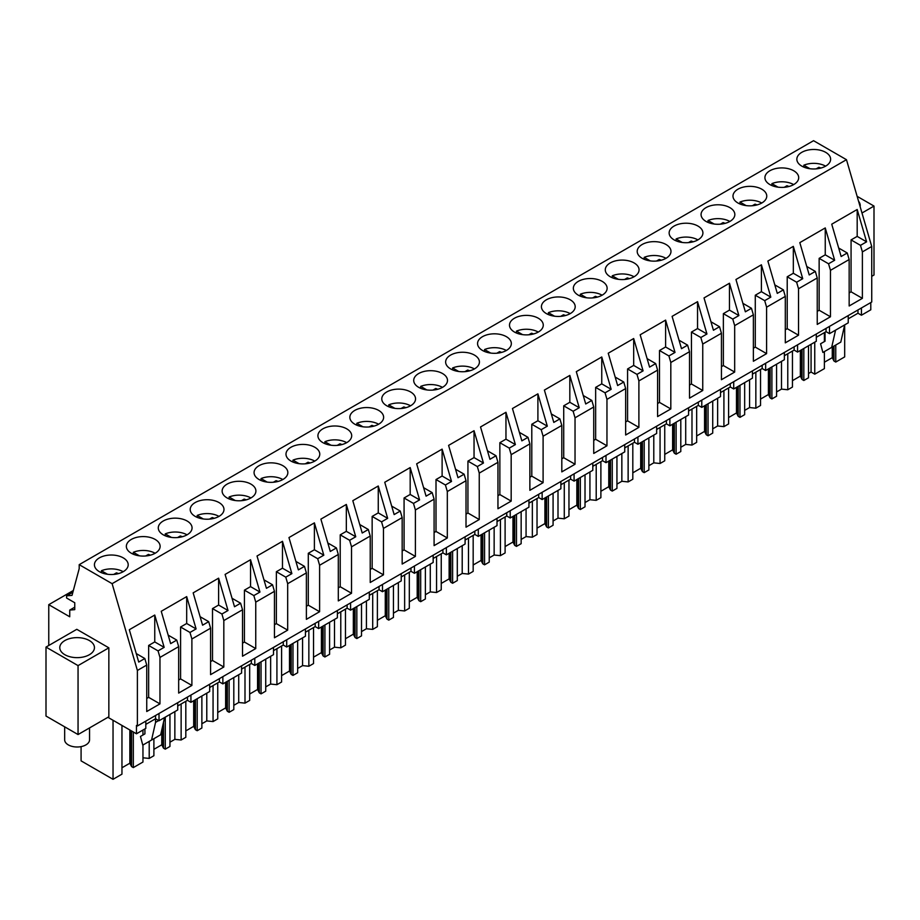<?xml version="1.0" encoding="UTF-8"?>
<svg xmlns="http://www.w3.org/2000/svg" width="920" height="920" viewBox="0 0 920 920"><rect width="100%" height="100%" fill="white"/><g stroke="black" fill="none" stroke-linecap="round" stroke-linejoin="round"><path stroke-width="1.38" d="M861.43 307.959L861.43 315.226L870.791 309.81L870.791 302.553M145.809 721.13L145.809 728.387L136.447 733.792L136.447 725.443L137.39 725.983L871.734 302.013L871.734 246.491L846.469 159.689L813.544 140.691L79.201 564.661L79.201 568.652L72.036 595.366L66.596 595.849L66.596 598.023L74.761 602.749L74.761 609.638L69.736 610.086L69.736 616.779L48.76 604.67L48.76 645.506M177.732 702.696L177.732 709.952L159.011 720.762L155.549 718.761L145.809 724.385M107.904 717.312L136.447 733.792M861.43 315.226L857.969 313.225L848.228 318.849M848.228 315.583L848.228 322.839L829.506 333.649L826.045 331.66L816.304 337.284M816.304 334.017L816.304 341.274L797.571 352.084L794.121 350.094L784.369 355.718M784.369 352.452L784.369 359.709L765.647 370.518L762.185 368.529L752.445 374.152M752.445 370.886L752.445 378.143L733.711 388.953L730.261 386.963L720.521 392.587M720.521 389.321L720.521 396.577L701.787 407.387L698.326 405.398L688.585 411.022M688.585 407.755L688.585 415.012L669.863 425.822L666.402 423.832L656.661 429.456M656.661 426.19L656.661 433.447L637.928 444.256L634.478 442.267L624.737 447.89M624.737 444.624L624.737 451.881L606.004 462.691L602.543 460.69L592.802 466.325M592.802 463.059L592.802 470.315L574.08 481.125L570.618 479.124L560.878 484.748M560.878 481.482L560.878 488.75L542.144 499.56L538.694 497.559L528.942 503.182M528.942 499.916L528.942 507.173L510.22 517.995L506.759 515.993L497.018 521.617M497.018 518.351L497.018 525.607L478.285 536.429L474.835 534.428L465.094 540.051M465.094 536.785L465.094 544.042L446.361 554.863L442.899 552.862L433.159 558.486M433.159 555.22L433.159 562.476L414.437 573.298L410.975 571.297L401.235 576.92M401.235 573.654L401.235 580.911L382.501 591.721L379.051 589.731L369.311 595.355M369.311 592.089L369.311 599.345L350.577 610.155L347.116 608.166L337.375 613.789M337.375 610.523L337.375 617.78L318.653 628.59L315.192 626.601L305.452 632.224M305.452 628.958L305.452 636.214L286.718 647.024L283.268 645.035L273.516 650.658M273.516 647.393L273.516 654.649L254.794 665.459L251.332 663.469L241.592 669.093M241.592 665.827L241.592 673.083L222.858 683.894L219.408 681.904L209.668 687.527M209.668 684.261L209.668 691.518L190.934 702.328L187.473 700.327L177.732 705.962M73.347 590.479L48.76 604.67M74.761 607.188L69.736 610.086M72.875 592.227L66.596 595.849M846.469 159.689L112.113 583.671L79.201 564.661M825.677 166.117A16.893 9.752 0 0 0 830.622 159.229A16.893 9.752 0 0 0 820.203 150.224A16.893 9.752 0 0 0 801.791 152.329A16.893 9.752 0 0 0 796.846 159.229A16.893 9.752 0 0 0 807.277 168.233A16.893 9.752 0 0 0 825.677 166.117M195.155 502.573A16.893 9.752 0 0 0 190.21 509.473A16.893 9.752 0 0 0 200.629 518.477A16.893 9.752 0 0 0 219.04 516.361A16.893 9.752 0 0 0 223.986 509.473A16.893 9.752 0 0 0 213.555 500.457A16.893 9.752 0 0 0 195.155 502.573M163.231 521.007A16.893 9.752 0 0 0 158.286 527.896A16.893 9.752 0 0 0 168.705 536.912A16.893 9.752 0 0 0 187.105 534.796A16.893 9.752 0 0 0 192.061 527.896A16.893 9.752 0 0 0 181.631 518.891A16.893 9.752 0 0 0 163.231 521.007M450.581 355.108A16.893 9.752 0 0 0 445.636 361.997A16.893 9.752 0 0 0 456.055 371.001A16.893 9.752 0 0 0 474.467 368.897A16.893 9.752 0 0 0 479.412 361.997A16.893 9.752 0 0 0 468.981 352.992A16.893 9.752 0 0 0 450.581 355.108M610.224 262.936A16.893 9.752 0 0 0 605.279 269.836A16.893 9.752 0 0 0 615.698 278.84A16.893 9.752 0 0 0 634.11 276.724A16.893 9.752 0 0 0 639.055 269.836A16.893 9.752 0 0 0 628.624 260.82A16.893 9.752 0 0 0 610.224 262.936M578.3 281.37A16.893 9.752 0 0 0 573.344 288.259A16.893 9.752 0 0 0 583.774 297.275A16.893 9.752 0 0 0 602.174 295.159A16.893 9.752 0 0 0 607.131 288.259A16.893 9.752 0 0 0 596.7 279.255A16.893 9.752 0 0 0 578.3 281.37M546.365 299.805A16.893 9.752 0 0 0 541.42 306.693A16.893 9.752 0 0 0 551.851 315.709A16.893 9.752 0 0 0 570.25 313.593A16.893 9.752 0 0 0 575.195 306.693A16.893 9.752 0 0 0 564.776 297.689A16.893 9.752 0 0 0 546.365 299.805M737.932 189.198A16.893 9.752 0 0 0 732.987 196.098A16.893 9.752 0 0 0 743.418 205.102A16.893 9.752 0 0 0 761.817 202.986A16.893 9.752 0 0 0 766.762 196.098A16.893 9.752 0 0 0 756.343 187.093A16.893 9.752 0 0 0 737.932 189.198M793.753 184.552A16.893 9.752 0 0 0 798.698 177.663A16.893 9.752 0 0 0 788.268 168.659A16.893 9.752 0 0 0 769.867 170.763A16.893 9.752 0 0 0 764.922 177.663A16.893 9.752 0 0 0 775.341 186.668A16.893 9.752 0 0 0 793.753 184.552M674.084 226.067A16.893 9.752 0 0 0 669.139 232.967A16.893 9.752 0 0 0 679.558 241.971A16.893 9.752 0 0 0 697.969 239.855A16.893 9.752 0 0 0 702.914 232.967A16.893 9.752 0 0 0 692.484 223.951A16.893 9.752 0 0 0 674.084 226.067M706.008 207.632A16.893 9.752 0 0 0 701.063 214.532A16.893 9.752 0 0 0 711.482 223.537A16.893 9.752 0 0 0 729.894 221.421A16.893 9.752 0 0 0 734.838 214.532A16.893 9.752 0 0 0 724.408 205.516A16.893 9.752 0 0 0 706.008 207.632M666.034 258.29A16.893 9.752 0 0 0 670.979 251.401A16.893 9.752 0 0 0 660.56 242.385A16.893 9.752 0 0 0 642.148 244.501A16.893 9.752 0 0 0 637.203 251.401A16.893 9.752 0 0 0 647.634 260.406A16.893 9.752 0 0 0 666.034 258.29M418.657 373.543A16.893 9.752 0 0 0 413.712 380.431A16.893 9.752 0 0 0 424.131 389.436A16.893 9.752 0 0 0 442.531 387.331A16.893 9.752 0 0 0 447.488 380.431A16.893 9.752 0 0 0 437.058 371.427A16.893 9.752 0 0 0 418.657 373.543M354.798 410.4A16.893 9.752 0 0 0 349.853 417.3A16.893 9.752 0 0 0 360.272 426.305A16.893 9.752 0 0 0 378.683 424.189A16.893 9.752 0 0 0 383.628 417.3A16.893 9.752 0 0 0 373.198 408.296A16.893 9.752 0 0 0 354.798 410.4M322.874 428.835A16.893 9.752 0 0 0 317.917 435.735A16.893 9.752 0 0 0 328.348 444.739A16.893 9.752 0 0 0 346.748 442.623A16.893 9.752 0 0 0 351.693 435.735A16.893 9.752 0 0 0 341.274 426.73A16.893 9.752 0 0 0 322.874 428.835M290.938 447.269A16.893 9.752 0 0 0 285.993 454.169A16.893 9.752 0 0 0 296.424 463.174A16.893 9.752 0 0 0 314.824 461.058A16.893 9.752 0 0 0 319.769 454.169A16.893 9.752 0 0 0 309.35 445.153A16.893 9.752 0 0 0 290.938 447.269M482.505 336.674A16.893 9.752 0 0 0 477.56 343.562A16.893 9.752 0 0 0 487.991 352.578A16.893 9.752 0 0 0 506.391 350.462A16.893 9.752 0 0 0 511.336 343.562A16.893 9.752 0 0 0 500.917 334.558A16.893 9.752 0 0 0 482.505 336.674M538.327 332.028A16.893 9.752 0 0 0 543.271 325.128A16.893 9.752 0 0 0 532.841 316.123A16.893 9.752 0 0 0 514.441 318.24A16.893 9.752 0 0 0 509.496 325.128A16.893 9.752 0 0 0 519.915 334.144A16.893 9.752 0 0 0 538.327 332.028M410.607 405.766A16.893 9.752 0 0 0 415.553 398.866A16.893 9.752 0 0 0 405.133 389.861A16.893 9.752 0 0 0 386.722 391.966A16.893 9.752 0 0 0 381.777 398.866A16.893 9.752 0 0 0 392.207 407.87A16.893 9.752 0 0 0 410.607 405.766M282.9 479.492A16.893 9.752 0 0 0 287.845 472.604A16.893 9.752 0 0 0 277.414 463.588A16.893 9.752 0 0 0 259.014 465.704A16.893 9.752 0 0 0 254.069 472.604A16.893 9.752 0 0 0 264.488 481.608A16.893 9.752 0 0 0 282.9 479.492M155.181 553.23A16.893 9.752 0 0 0 160.126 546.33A16.893 9.752 0 0 0 149.707 537.326A16.893 9.752 0 0 0 131.296 539.442A16.893 9.752 0 0 0 126.35 546.33A16.893 9.752 0 0 0 136.781 555.346A16.893 9.752 0 0 0 155.181 553.23M250.964 497.927A16.893 9.752 0 0 0 255.909 491.038A16.893 9.752 0 0 0 245.49 482.022A16.893 9.752 0 0 0 227.079 484.138A16.893 9.752 0 0 0 222.134 491.038A16.893 9.752 0 0 0 232.564 500.043A16.893 9.752 0 0 0 250.964 497.927M99.371 557.876A16.893 9.752 0 0 0 94.426 564.765A16.893 9.752 0 0 0 104.845 573.781A16.893 9.752 0 0 0 123.257 571.665A16.893 9.752 0 0 0 128.202 564.765A16.893 9.752 0 0 0 117.771 555.76A16.893 9.752 0 0 0 99.371 557.876M871.734 246.491L862.385 251.896L862.385 298.344L849.16 305.98L849.16 259.532L830.461 270.33L830.461 316.767L817.236 324.415L817.236 277.966L798.525 288.753L798.525 335.202L785.3 342.849L785.3 296.401L766.601 307.188L766.601 353.636L753.376 361.272L753.376 314.835L734.678 325.622L734.678 372.071L721.441 379.707L721.441 333.258L702.742 344.057L702.742 390.505L689.517 398.141L689.517 351.693L670.818 362.491L670.818 408.94L657.593 416.576L657.593 370.127L638.894 380.926L638.894 427.374L625.657 435.01L625.657 388.562L606.958 399.36L606.958 445.809L593.733 453.445L593.733 406.996L575.034 417.795L575.034 464.243L561.809 471.879L561.809 425.431L552.448 430.824L543.099 436.229L543.099 482.678L529.874 490.314L529.874 443.865L520.524 449.259L511.175 454.664L511.175 501.112L497.95 508.748L497.95 462.3L488.6 467.693L479.251 473.098L479.251 519.547L466.014 527.183L466.014 480.734L456.665 486.128L447.315 491.533L447.315 537.981L434.091 545.617L434.091 499.169L415.391 509.967L415.391 556.416L402.166 564.052L402.166 517.603L383.467 528.402L383.467 574.839L370.231 582.486L370.231 536.038L351.532 546.825L351.532 593.273L338.307 600.909L338.307 554.472L319.608 565.259L319.608 611.708L306.383 619.344L306.383 572.895L287.672 583.694L287.672 630.143L274.447 637.779L274.447 591.33L255.748 602.129L255.748 648.577L242.523 656.213L242.523 609.764L223.824 620.563L223.824 667.011L210.588 674.647L210.588 628.199L191.889 638.997L191.889 685.446L178.664 693.082L178.664 646.633L159.965 657.432L158.056 650.888L148.649 645.46L154.755 641.93L154.755 615.043L164.162 647.358L158.056 650.888M178.664 646.633L176.755 640.09L170.648 643.62L161.242 611.294L186.691 596.608L196.098 628.923L189.992 632.454L180.584 627.026L186.691 623.495L186.691 596.608M191.889 638.997L189.992 632.454M210.588 628.199L208.69 621.655L202.584 625.186L193.165 592.859L218.615 578.174L228.022 610.5L221.915 614.019L212.508 608.591L218.615 605.061L218.615 578.174M223.824 620.563L221.915 614.019M242.523 609.764L240.614 603.221L234.508 606.751L225.101 574.425L250.539 559.74L259.957 592.066L253.839 595.585L244.433 590.157L250.539 586.626L250.539 559.74M255.748 602.129L253.839 595.585M274.447 591.33L272.55 584.786L266.432 588.317L257.025 556.002L282.474 541.305L291.881 573.631L285.775 577.15L276.368 571.722L282.474 568.192L282.474 541.305M287.672 583.694L285.775 577.15M306.383 572.895L304.474 566.363L298.367 569.882L288.96 537.567L314.398 522.87L323.805 555.197L317.699 558.716L308.292 553.288L314.398 549.757L314.398 522.87M319.608 565.259L317.699 558.716M338.307 554.472L336.398 547.929L330.291 551.448L320.884 519.133L346.334 504.436L355.741 536.762L349.634 540.293L340.216 534.853L346.334 531.334L346.334 504.436M351.532 546.825L349.634 540.293M370.231 536.038L368.334 529.495L362.216 533.014L352.808 500.698L378.258 486.001L387.665 518.328L381.558 521.858L372.151 516.419L378.258 512.9L378.258 486.001M383.467 528.402L381.558 521.858M402.166 517.603L400.257 511.06L394.151 514.579L384.744 482.264L410.182 467.567L419.589 499.893L413.482 503.424L404.075 497.984L410.182 494.466L410.182 467.567M415.391 509.967L413.482 503.424M434.091 499.169L432.181 492.625L426.075 496.156L416.668 463.829L442.117 449.132L451.524 481.459L445.418 484.989L436.011 479.55L442.117 476.031L442.117 449.132M447.315 491.533L445.418 484.989M466.014 480.734L464.117 474.191L458.01 477.721L448.592 445.395L474.041 430.709L483.448 463.024L477.342 466.555L467.935 461.115L474.041 457.596L474.041 430.709M479.251 473.098L477.342 466.555M497.95 462.3L496.041 455.756L489.934 459.287L480.527 426.96L505.966 412.275L515.384 444.59L509.266 448.12L499.859 442.692L505.966 439.162L505.966 412.275M511.175 454.664L509.266 448.12M529.874 443.865L527.976 437.322L521.858 440.853L512.452 408.526L537.901 393.841L547.308 426.155L541.202 429.686L531.794 424.258L537.901 420.728L537.901 393.841M543.099 436.229L541.202 429.686M561.809 425.431L559.9 418.887L553.794 422.418L544.387 390.091L569.825 375.406L579.232 407.721L573.125 411.251L563.718 405.823L569.825 402.293L569.825 375.406M575.034 417.795L573.125 411.251M593.733 406.996L591.824 400.453L585.718 403.983L576.311 371.657L601.76 356.971L611.168 389.286L605.061 392.817L595.643 387.389L601.76 383.858L601.76 356.971M606.958 399.36L605.061 392.817M625.657 388.562L623.76 382.018L617.642 385.549L608.235 353.222L633.684 338.537L643.091 370.863L636.985 374.382L627.578 368.954L633.684 365.424L633.684 338.537M638.894 380.926L636.985 374.382M657.593 370.127L655.684 363.584L649.577 367.115L640.17 334.788L665.608 320.103L675.027 352.429L668.909 355.948L659.502 350.52L665.608 346.99L665.608 320.103M670.818 362.491L668.909 355.948M689.517 351.693L687.608 345.149L681.501 348.68L672.094 316.365L697.544 301.668L706.951 333.994L700.844 337.513L691.438 332.085L697.544 328.555L697.544 301.668M702.742 344.057L700.844 337.513M721.441 333.258L719.543 326.726L713.437 330.245L704.019 297.93L729.468 283.233L738.875 315.56L732.769 319.079L723.361 313.651L729.468 310.12L729.468 283.233M734.678 325.622L732.769 319.079M753.376 314.835L751.467 308.292L745.361 311.811L735.954 279.496L761.404 264.799L770.81 297.125L764.692 300.644L755.285 295.216L761.404 291.686L761.404 264.799M766.601 307.188L764.692 300.644M785.3 296.401L783.403 289.858L777.285 293.377L767.878 261.061L793.327 246.364L802.734 278.691L796.628 282.221L787.221 276.782L793.327 273.263L793.327 246.364M798.525 288.753L796.628 282.221M817.236 277.966L815.327 271.423L809.22 274.942L799.813 242.627L825.251 227.93L834.658 260.256L828.552 263.787L819.145 258.347L825.251 254.828L825.251 227.93M830.461 270.33L828.552 263.787M849.16 259.532L847.251 252.988L841.144 256.507L831.737 224.192L857.187 209.495L866.594 241.822L860.487 245.352L851.069 239.913L857.187 236.394L857.187 209.495M862.385 251.896L860.487 245.352M112.113 583.671L137.39 670.473L146.74 665.068L144.831 658.524L138.724 662.055L129.317 629.728L154.755 615.043M146.74 665.068L146.74 711.516L159.965 703.88L159.965 657.432M137.39 725.983L137.39 670.473M871.734 276.322L874 275.011L874 206.068L861.994 213.003M857.141 196.339L874 206.068M860.119 206.597A17.331 10.005 0 0 0 860.223 205.528A17.331 10.005 0 0 0 858.567 201.261M76.797 629.314L108.847 647.83L108.847 716.772L78.05 734.551L46 716.047L46 647.094L76.797 629.314M144.923 728.893L144.923 733.872L140.461 736.448L142.773 745.119L151.558 740.036L155.549 722.395L155.549 715.495M159.011 720.762L159.011 713.506M187.473 700.327L187.473 697.061M190.934 702.328L190.934 695.071M219.408 681.904L219.408 678.638M222.858 683.894L222.858 676.637M251.332 663.469L251.332 660.203M254.794 665.459L254.794 658.202M283.268 645.035L283.268 641.769M286.718 647.024L286.718 639.768M315.192 626.601L315.192 623.334M318.653 628.59L318.653 621.333M347.116 608.166L347.116 604.9M350.577 610.155L350.577 602.899M379.051 589.731L379.051 586.466M382.501 591.721L382.501 584.464M410.975 571.297L410.975 568.031M414.437 573.298L414.437 566.03M442.899 552.862L442.899 549.596M446.361 554.863L446.361 547.607M474.835 534.428L474.835 531.162M478.285 536.429L478.285 529.172M506.759 515.993L506.759 512.727M510.22 517.995L510.22 510.738M538.694 497.559L538.694 494.293M542.144 499.56L542.144 492.303M570.618 479.124L570.618 475.858M574.08 481.125L574.08 473.869M602.543 460.69L602.543 457.424M606.004 462.691L606.004 455.434M634.478 442.267L634.478 439.001M637.928 444.256L637.928 437M666.402 423.832L666.402 420.566M669.863 425.822L669.863 418.565M698.326 405.398L698.326 402.132M701.787 407.387L701.787 400.131M730.261 386.963L730.261 383.697M733.711 388.953L733.711 381.697M762.185 368.529L762.185 365.263M765.647 370.518L765.647 363.262M794.121 350.094L794.121 346.828M797.571 352.084L797.571 344.827M826.045 331.66L826.045 328.394M829.506 333.649L829.506 326.393M857.969 313.225L857.969 309.959M825.033 332.247L825.033 341.216L820.571 343.781L822.882 352.464L831.668 347.38L835.567 330.153M831.668 347.38L840.788 342.125L844.675 324.886L844.686 356.902L835.762 362.054L835.762 345.023M142.957 757.793L149.212 758.425L149.212 741.405M165.267 717.151L165.267 749.156L169.947 746.453L169.947 714.449M149.212 758.425L153.893 755.722L153.893 738.702M174.857 711.608L174.857 739.358L169.947 742.198M174.857 739.358L181.136 740.002L181.136 703.995M197.19 698.717L197.19 730.721L201.871 728.019L201.871 696.014M181.136 740.002L185.817 737.299L185.817 701.293M206.781 693.174L206.781 720.923L201.871 723.764M206.781 720.923L213.06 721.567L213.06 685.561M229.126 680.282L229.126 712.298L233.806 709.596L233.806 677.58M213.06 721.567L217.741 718.865L217.741 682.858M238.717 674.74L238.717 702.489L233.806 705.329M238.717 702.489L244.996 703.133L244.996 667.126M261.05 661.848L261.05 693.864L265.73 691.161L265.73 659.145M244.996 703.133L249.677 700.431L249.677 664.424M270.641 656.305L270.641 684.054L265.73 686.895M270.641 684.054L276.92 684.698L276.92 648.692M292.974 643.413L292.974 675.429L297.654 672.727L297.654 640.711M276.92 684.698L281.601 681.996L281.601 645.99M302.577 637.87L302.577 665.62L297.654 668.46M302.577 665.62L308.855 666.264L308.855 630.257M324.909 624.979L324.909 656.995L329.59 654.293L329.59 622.276M308.855 666.264L313.536 663.561L313.536 627.555M334.5 619.436L334.5 647.185L329.59 650.026M334.5 647.185L340.779 647.83L340.779 611.823M356.834 606.544L356.834 638.56L361.514 635.858L361.514 603.842M340.779 647.83L345.46 645.127L345.46 609.12M366.424 601.013L366.424 628.751L361.514 631.591M366.424 628.751L372.703 629.395L372.703 593.388M388.769 588.11L388.769 620.126L393.449 617.423L393.449 585.407M372.703 629.395L377.384 626.692L377.384 590.686M398.36 582.578L398.36 610.317L393.449 613.157M398.36 610.317L404.639 610.96L404.639 574.954M420.693 569.675L420.693 601.692L425.373 598.989L425.373 566.973M404.639 610.96L409.319 608.258L409.319 572.251M430.284 564.144L430.284 591.894L425.373 594.722M430.284 591.894L436.563 592.526L436.563 556.519M452.617 551.241L452.617 583.257L457.297 580.554L457.297 548.538M436.563 592.526L441.243 589.823L441.243 553.817M462.208 545.709L462.208 573.459L457.297 576.288M462.208 573.459L468.487 574.091L468.487 538.085M484.553 532.806L484.553 564.822L489.233 562.12L489.233 530.104M468.487 574.091L473.167 571.389L473.167 535.394M494.143 527.275L494.143 555.024L489.233 557.853M494.143 555.024L500.422 555.657L500.422 519.662M516.476 514.384L516.476 546.388L521.157 543.685L521.157 511.681M500.422 555.657L505.103 552.954L505.103 516.959M526.067 508.841L526.067 536.59L521.157 539.419M526.067 536.59L532.346 537.222L532.346 501.227M548.4 495.949L548.4 527.953L553.081 525.251L553.081 493.246M532.346 537.222L537.027 534.52L537.027 498.525M558.003 490.406L558.003 518.155L553.081 520.984M558.003 518.155L564.282 518.788L564.282 482.793M580.336 477.514L580.336 509.519L585.016 506.816L585.016 474.812M564.282 518.788L568.962 516.085L568.962 480.091M589.927 471.971L589.927 499.721L585.016 502.561M589.927 499.721L596.206 500.353L596.206 464.358M612.26 459.08L612.26 491.084L616.94 488.382L616.94 456.377M596.206 500.353L600.886 497.662L600.886 461.656M621.851 453.537L621.851 481.286L616.94 484.127M621.851 481.286L628.13 481.93L628.13 445.924M644.195 440.645L644.195 472.65L648.876 469.947L648.876 437.943M628.13 481.93L632.81 479.228L632.81 443.221M653.786 435.103L653.786 462.852L648.876 465.692M653.786 462.852L660.065 463.496L660.065 427.489M676.119 422.211L676.119 454.227L680.8 451.524L680.8 419.508M660.065 463.496L664.746 460.793L664.746 424.787M685.71 416.668L685.71 444.417L680.8 447.258M685.71 444.417L691.99 445.061L691.99 409.055M708.043 403.776L708.043 435.792L712.724 433.09L712.724 401.074M691.99 445.061L696.67 442.359L696.67 406.353M717.646 398.233L717.646 425.983L712.724 428.823M717.646 425.983L723.913 426.627L723.913 390.62M739.979 385.342L739.979 417.358L744.659 414.655L744.659 382.639M723.913 426.627L728.594 423.924L728.594 387.918M749.57 379.799L749.57 407.548L744.659 410.389M749.57 407.548L755.849 408.192L755.849 372.186M771.903 366.907L771.903 398.923L776.583 396.221L776.583 364.205M755.849 408.192L760.529 405.49L760.529 369.483M781.494 361.376L781.494 389.114L776.583 391.954M781.494 389.114L787.773 389.758L787.773 353.751M803.827 348.473L803.827 380.489L808.507 377.786L808.507 345.77M787.773 389.758L792.453 387.055L792.453 351.049M814.752 342.171L814.752 374.175L811.072 372.048L808.507 373.52M811.072 372.048L811.072 344.298M814.752 374.175L824.389 368.621L824.389 351.589M824.389 341.584L824.389 332.615M121.957 725.431L121.957 774.157L113.034 779.309L81.087 760.863L81.087 746.626M113.034 779.309L113.034 720.279M142.957 745.005L142.957 762.036L133.331 767.591L133.331 731.998M142.957 734.999L142.957 730.02M158.689 720.578L155.549 722.395M151.558 740.036L160.678 734.781L164.565 717.554M176.755 640.09L168.188 635.145M191.889 685.446L180.584 678.914L178.664 680.018M180.584 678.914L180.584 627.026M196.098 628.923L186.691 623.495M208.69 621.655L200.111 616.71M223.824 667.011L212.508 660.48L210.588 661.583M212.508 660.48L212.508 608.591M228.022 610.5L218.615 605.061M240.614 603.221L232.035 598.276M255.748 648.577L244.433 642.045L242.523 643.149M244.433 642.045L244.433 590.157M259.957 592.066L250.539 586.626M272.55 584.786L263.971 579.841M287.672 630.143L276.368 623.61L274.447 624.714M276.368 623.61L276.368 571.722M291.881 573.631L282.474 568.192M304.474 566.363L295.895 561.407M319.608 611.708L308.292 605.176L306.383 606.28M308.292 605.176L308.292 553.288M323.805 555.197L314.398 549.757M336.398 547.929L327.819 542.972M351.532 593.273L340.216 586.741L338.307 587.857M340.216 586.741L340.216 534.853M355.741 536.762L346.334 531.334M368.334 529.495L359.754 524.538M383.467 574.839L372.151 568.318L370.231 569.422M372.151 568.318L372.151 516.419M387.665 518.328L378.258 512.9M400.257 511.06L391.678 506.103M415.391 556.416L404.075 549.884L402.166 550.988M404.075 549.884L404.075 497.984M419.589 499.893L410.182 494.466M432.181 492.625L423.614 487.669M447.315 537.981L436.011 531.449L434.091 532.553M436.011 531.449L436.011 479.55M451.524 481.459L442.117 476.031M464.117 474.191L455.538 469.234M479.251 519.547L467.935 513.015L466.014 514.119M467.935 513.015L467.935 461.115M483.448 463.024L474.041 457.596M496.041 455.756L487.462 450.8M511.175 501.112L499.859 494.58L497.95 495.684M499.859 494.58L499.859 442.692M515.384 444.59L505.966 439.162M527.976 437.322L519.397 432.365M543.099 482.678L531.794 476.146L529.874 477.25M531.794 476.146L531.794 424.258M547.308 426.155L537.901 420.728M559.9 418.887L551.322 413.942M575.034 464.243L563.718 457.711L561.809 458.815M563.718 457.711L563.718 405.823M579.232 407.721L569.825 402.293M591.824 400.453L583.245 395.508M606.958 445.809L595.643 439.277L593.733 440.381M595.643 439.277L595.643 387.389M611.168 389.286L601.76 383.858M623.76 382.018L615.181 377.073M638.894 427.374L627.578 420.842L625.657 421.947M627.578 420.842L627.578 368.954M643.091 370.863L633.684 365.424M655.684 363.584L647.105 358.639M670.818 408.94L659.502 402.408L657.593 403.512M659.502 402.408L659.502 350.52M675.027 352.429L665.608 346.99M687.608 345.149L679.04 340.204M702.742 390.505L691.438 383.973L689.517 385.077M691.438 383.973L691.438 332.085M706.951 333.994L697.544 328.555M719.543 326.726L710.964 321.77M734.678 372.071L723.361 365.539L721.441 366.643M723.361 365.539L723.361 313.651M738.875 315.56L729.468 310.12M751.467 308.292L742.888 303.335M766.601 353.636L755.285 347.104L753.376 348.22M755.285 347.104L755.285 295.216M770.81 297.125L761.404 291.686M783.403 289.858L774.824 284.901M798.525 335.202L787.221 328.67L785.3 329.785M787.221 328.67L787.221 276.782M802.734 278.691L793.327 273.263M815.327 271.423L806.748 266.466M830.461 316.767L819.145 310.247L817.236 311.351M819.145 310.247L819.145 258.347M834.658 260.256L825.251 254.828M847.251 252.988L838.672 248.032M862.385 298.344L851.069 291.812L849.16 292.916M851.069 291.812L851.069 239.913M866.594 241.822L857.187 236.394M144.831 658.524L136.252 653.58M159.965 703.88L148.649 697.348L146.74 698.452M148.649 697.348L148.649 645.46M164.162 647.358L154.755 641.93M46 647.094L78.05 665.608L108.847 647.83M93.748 650.463A17.331 10.005 0 0 0 94.449 647.645A17.331 10.005 0 0 0 79.58 637.732A17.331 10.005 0 0 0 60.478 644.828A17.331 10.005 0 0 0 59.777 647.645A17.331 10.005 0 0 0 74.646 657.547A17.331 10.005 0 0 0 93.748 650.463M78.05 665.608L78.05 734.551M133.331 767.591L131.571 766.578L129.846 763.22L121.957 767.774M835.762 362.054L833.991 361.031L832.266 357.673L824.389 362.227M803.827 380.489L802.067 379.466L800.342 376.107L792.453 380.661M771.903 398.923L770.144 397.9L768.407 394.542L760.529 399.096M739.979 417.358L738.208 416.334L736.483 412.976L728.594 417.53M708.043 435.792L706.284 434.769L704.559 431.411L696.67 435.965M676.119 454.227L674.348 453.203L672.623 449.845L664.746 454.399M644.195 472.65L642.424 471.638L640.699 468.28L632.81 472.834M612.26 491.084L610.5 490.072L608.764 486.714L600.886 491.268M580.336 509.519L578.565 508.507L576.84 505.149L568.962 509.703M548.4 527.953L546.641 526.941L544.916 523.583L537.027 528.137M516.476 546.388L514.717 545.376L512.981 542.018L505.103 546.56M484.553 564.822L482.781 563.799L481.056 560.452L473.167 564.995M452.617 583.257L450.857 582.233L449.132 578.887L441.243 583.429M420.693 601.692L418.922 600.668L417.197 597.31L409.319 601.864M388.769 620.126L386.998 619.102L385.273 615.744L377.384 620.298M356.834 638.56L355.074 637.537L353.337 634.179L345.46 638.733M324.909 656.995L323.138 655.971L321.413 652.613L313.536 657.168M292.974 675.429L291.214 674.406L289.489 671.048L281.601 675.602M261.05 693.864L259.29 692.841L257.554 689.482L249.677 694.036M229.126 712.298L227.355 711.275L225.63 707.917L217.741 712.471M197.19 730.721L195.431 729.709L193.695 726.351L185.817 730.905M165.267 749.156L163.495 748.144L161.77 744.786L153.893 749.34M163.495 748.144L163.495 722.28M195.431 729.709L195.431 699.729M227.355 711.275L227.355 681.294M259.29 692.841L259.29 662.871M291.214 674.406L291.214 644.437M323.138 655.971L323.138 626.002M355.074 637.537L355.074 607.568M386.998 619.102L386.998 589.133M418.922 600.668L418.922 570.699M450.857 582.233L450.857 552.264M482.781 563.799L482.781 533.83M514.717 545.376L514.717 515.395M546.641 526.941L546.641 496.961M578.565 508.507L578.565 478.526M610.5 490.072L610.5 460.092M642.424 471.638L642.424 441.657M674.348 453.203L674.348 423.234M706.284 434.769L706.284 404.8M738.208 416.334L738.208 386.365M770.144 397.9L770.144 367.931M802.067 379.466L802.067 349.497M833.991 361.031L833.991 346.046M131.571 766.578L131.571 730.974M130.697 763.715L130.697 730.469M129.846 763.22L129.846 729.974M833.117 358.167L833.117 346.541M832.266 357.673L832.266 347.035M801.193 376.602L801.193 350.002M800.342 376.107L800.342 350.497M769.269 395.036L769.269 368.437M768.407 394.542L768.407 368.931M737.334 413.471L737.334 386.872M736.483 412.976L736.483 387.354M705.41 431.905L705.41 405.294M704.559 431.411L704.559 405.789M673.474 450.34L673.474 423.729M672.623 449.845L672.623 424.223M641.55 468.774L641.55 442.163M640.699 468.28L640.699 442.658M609.626 487.209L609.626 460.598M608.764 486.714L608.764 461.092M577.691 505.643L577.691 479.032M576.84 505.149L576.84 479.527M545.767 524.078L545.767 497.467M544.916 523.583L544.916 497.961M513.843 542.512L513.843 515.901M512.981 542.018L512.981 516.396M481.907 560.935L481.907 534.336M481.056 560.452L481.056 534.83M449.983 579.37L449.983 552.77M449.132 578.887L449.132 553.265M418.048 597.804L418.048 571.205M417.197 597.31L417.197 571.699M386.124 616.239L386.124 589.639M385.273 615.744L385.273 590.134M354.2 634.673L354.2 608.074M353.337 634.179L353.337 608.568M322.264 653.108L322.264 626.508M321.413 652.613L321.413 626.991M290.34 671.543L290.34 644.943M289.489 671.048L289.489 645.426M258.405 689.977L258.405 663.366M257.554 689.482L257.554 663.86M226.481 708.411L226.481 681.8M225.63 707.917L225.63 682.295M194.557 726.846L194.557 700.235M193.695 726.351L193.695 700.73M162.621 745.28L162.621 726.144M161.77 744.786L161.77 729.928M825.619 166.163A16.893 9.752 0 0 0 803.827 165.197L809.956 168.728M803.827 167.13L803.827 165.197M816.144 168.877L818.869 167.302A11.258 6.497 0 0 1 820.881 168.061M818.869 168.521L818.869 167.302M793.684 184.598A16.893 9.752 0 0 0 771.903 183.632L778.032 187.162M771.903 185.564L771.903 183.632M784.219 187.312L786.945 185.736A11.258 6.497 0 0 1 788.946 186.495M786.945 186.955L786.945 185.736M761.76 203.021A16.893 9.752 0 0 0 739.967 202.066L746.097 205.597M739.967 203.987L739.967 202.066M752.284 205.746L755.009 204.171A11.258 6.497 0 0 1 757.022 204.93M755.009 205.39L755.009 204.171M729.824 221.455A16.893 9.752 0 0 0 708.043 220.489L714.173 224.031M708.043 222.421L708.043 220.489M720.36 224.181L723.085 222.605A11.258 6.497 0 0 1 725.098 223.364M723.085 223.813L723.085 222.605M697.9 239.89A16.893 9.752 0 0 0 676.119 238.924L682.249 242.466M676.119 240.856L676.119 238.924M688.424 242.615L691.161 241.04A11.258 6.497 0 0 1 693.162 241.799M691.161 242.247L691.161 241.04M665.976 258.325A16.893 9.752 0 0 0 644.184 257.358L650.313 260.9M644.184 259.29L644.184 257.358M656.5 261.05L659.226 259.474A11.258 6.497 0 0 1 661.238 260.233M659.226 260.682L659.226 259.474M634.041 276.759A16.893 9.752 0 0 0 612.26 275.793L618.389 279.335M612.26 277.725L612.26 275.793M624.577 279.484L627.302 277.909A11.258 6.497 0 0 1 629.303 278.668M627.302 279.116L627.302 277.909M602.117 295.193A16.893 9.752 0 0 0 580.336 294.227L586.454 297.769M580.336 296.159L580.336 294.227M592.641 297.919L595.378 296.343A11.258 6.497 0 0 1 597.379 297.103M595.378 297.551L595.378 296.343M570.181 313.628A16.893 9.752 0 0 0 548.4 312.662L554.53 316.204M548.4 314.594L548.4 312.662M560.717 316.353L563.442 314.778A11.258 6.497 0 0 1 565.455 315.537M563.442 315.985L563.442 314.778M538.257 332.062A16.893 9.752 0 0 0 516.476 331.096L522.606 334.638M516.476 333.028L516.476 331.096M528.793 334.776L531.518 333.212A11.258 6.497 0 0 1 533.519 333.971M531.518 334.42L531.518 333.212M506.333 350.497A16.893 9.752 0 0 0 484.541 349.531L490.671 353.073M484.541 351.463L484.541 349.531M496.857 353.211L499.583 351.635A11.258 6.497 0 0 1 501.595 352.406M499.583 352.854L499.583 351.635M474.398 368.931A16.893 9.752 0 0 0 452.617 367.966L458.746 371.507M452.617 369.897L452.617 367.966M464.933 371.645L467.659 370.07A11.258 6.497 0 0 1 469.671 370.829M467.659 371.289L467.659 370.07M442.474 387.366A16.893 9.752 0 0 0 420.693 386.4L426.822 389.93M420.693 388.332L420.693 386.4M432.998 390.08L435.735 388.504A11.258 6.497 0 0 1 437.736 389.263M435.735 389.723L435.735 388.504M410.55 405.8A16.893 9.752 0 0 0 388.757 404.834L394.887 408.365M388.757 406.766L388.757 404.834M401.074 408.514L403.799 406.939A11.258 6.497 0 0 1 405.812 407.698M403.799 408.158L403.799 406.939M378.614 424.235A16.893 9.752 0 0 0 356.834 423.269L362.963 426.799M356.834 425.201L356.834 423.269M369.15 426.949L371.875 425.373A11.258 6.497 0 0 1 373.876 426.132M371.875 426.592L371.875 425.373M346.69 442.669A16.893 9.752 0 0 0 324.909 441.703L331.027 445.234M324.909 443.635L324.909 441.703M337.214 445.383L339.94 443.808A11.258 6.497 0 0 1 341.952 444.567M339.94 445.027L339.94 443.808M314.755 461.092A16.893 9.752 0 0 0 292.974 460.126L299.103 463.668M292.974 462.058L292.974 460.126M305.291 463.818L308.016 462.242A11.258 6.497 0 0 1 310.028 463.001M308.016 463.45L308.016 462.242M282.831 479.527A16.893 9.752 0 0 0 261.05 478.561L267.18 482.103M261.05 480.493L261.05 478.561M273.366 482.252L276.092 480.677A11.258 6.497 0 0 1 278.093 481.436M276.092 481.884L276.092 480.677M250.907 497.961A16.893 9.752 0 0 0 229.114 496.995L235.244 500.537M229.114 498.928L229.114 496.995M241.431 500.687L244.156 499.111A11.258 6.497 0 0 1 246.169 499.87M244.156 500.319L244.156 499.111M218.971 516.396A16.893 9.752 0 0 0 197.19 515.43L203.32 518.972M197.19 517.362L197.19 515.43M209.507 519.121L212.232 517.546A11.258 6.497 0 0 1 214.233 518.305M212.232 518.753L212.232 517.546M187.047 534.83A16.893 9.752 0 0 0 165.267 533.865L171.396 537.406M165.267 535.797L165.267 533.865M177.571 537.556L180.308 535.981A11.258 6.497 0 0 1 182.309 536.74M180.308 537.188L180.308 535.981M155.123 553.265A16.893 9.752 0 0 0 133.331 552.299L139.46 555.841M133.331 554.231L133.331 552.299M145.648 555.99L148.373 554.415A11.258 6.497 0 0 1 150.386 555.174M148.373 555.622L148.373 554.415M123.188 571.699A16.893 9.752 0 0 0 101.407 570.733L107.537 574.275M101.407 572.665L101.407 570.733M113.723 574.425L116.449 572.849A11.258 6.497 0 0 1 118.45 573.608M116.449 574.057L116.449 572.849M89.55 727.915L89.55 739.818A12.443 7.187 180 0 1 80.615 746.706A12.443 7.187 180 0 1 64.664 739.818L64.664 726.823"/></g></svg>
